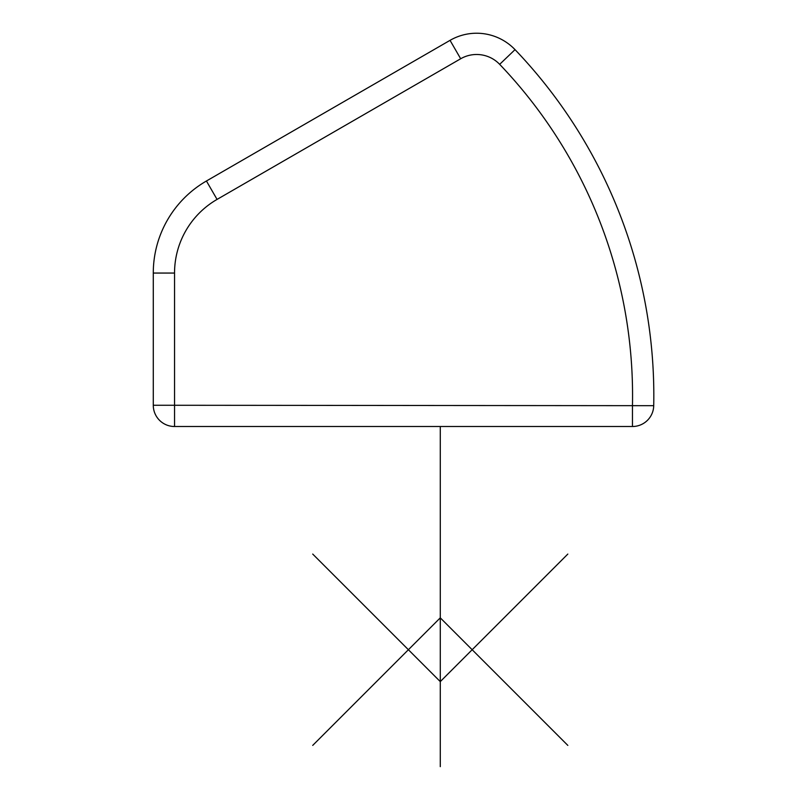 <?xml version="1.0" encoding="UTF-8"?>
<svg xmlns="http://www.w3.org/2000/svg" width="807" height="807" viewBox="0 0 807 807"><rect width="100%" height="100%" fill="white"/><g stroke="black" fill="none" stroke-linecap="round" stroke-linejoin="round"><path stroke-width="0.61" stroke-dasharray="4.04 3.03" d="M632.466 426.51L174.544 426.51L174.544 405.255L153.28 405.255L153.28 273.059L174.544 273.059A85.038 85.038 0 0 1 217.063 199.41L460.676 58.76A31.887 31.887 0 0 1 499.664 64.338A479.277 479.277 0 0 1 632.466 405.255L632.466 426.51A21.254 21.254 0 0 0 653.72 405.679L174.544 405.255L174.544 273.059M217.063 199.41L206.431 181L450.044 40.35A53.151 53.151 0 0 1 515.027 49.641A500.532 500.532 0 0 1 653.72 405.679M546.571 426.51L333.987 426.51L546.571 426.51M460.676 58.76L450.044 40.35M499.664 64.338L515.027 49.641"/><path stroke-width="1.21" d="M153.28 405.255A21.254 21.254 0 0 0 174.544 426.51A21.254 21.254 0 0 1 153.28 405.255L653.72 405.679A500.532 500.532 0 0 0 515.027 49.641A53.151 53.151 0 0 0 450.044 40.35L206.431 181A106.292 106.292 0 0 0 153.28 273.059A106.292 106.292 0 0 1 206.431 181A106.292 106.292 0 0 0 153.28 273.059L153.28 405.255M174.544 426.51L632.466 426.51L632.466 405.255A479.277 479.277 0 0 0 499.664 64.338L515.027 49.641A53.151 53.151 0 0 0 450.044 40.35L460.676 58.76L217.063 199.41A85.038 85.038 0 0 0 174.544 273.059L174.544 426.51M515.027 49.641A500.532 500.532 0 0 1 653.72 405.679A21.254 21.254 0 0 1 632.466 426.51M440.279 426.51L440.279 766.65L440.279 426.51M567.825 554.066L440.279 681.612L312.723 554.066L440.279 681.612L312.723 554.066L440.279 681.612L567.825 554.066M312.723 745.396L440.279 617.839L567.825 745.396L440.279 617.839L567.825 745.396L440.279 617.839L312.723 745.396M499.664 64.338A31.887 31.887 0 0 0 460.676 58.76M174.544 273.059L153.28 273.059M217.063 199.41L206.431 181"/></g></svg>
